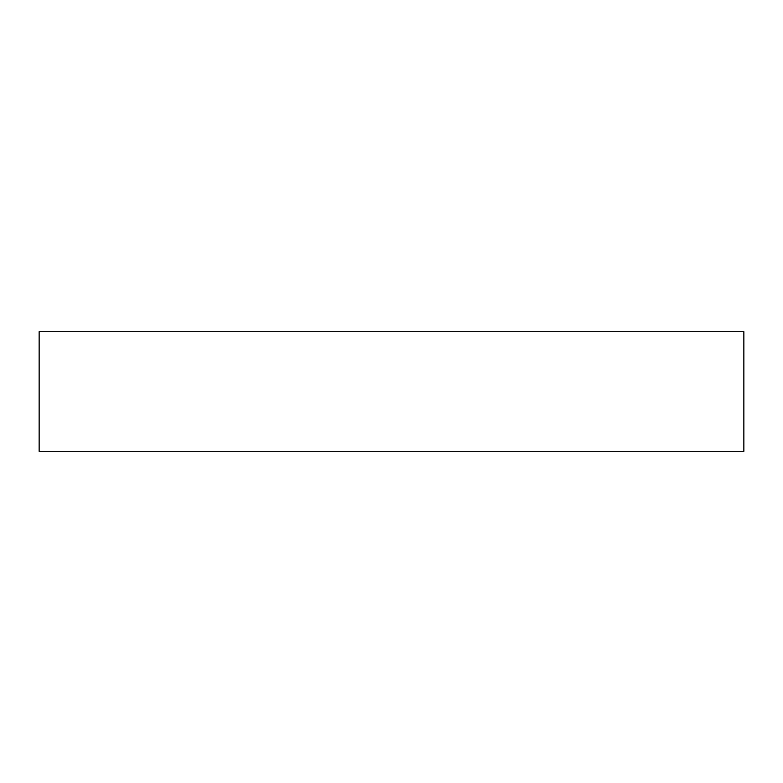 <?xml version="1.0" encoding="UTF-8"?>
<svg xmlns="http://www.w3.org/2000/svg" width="783" height="783" viewBox="0 0 783 783"><rect width="100%" height="100%" fill="white"/><g stroke="black" fill="none" stroke-linecap="round" stroke-linejoin="round"><path stroke-width="1.17" d="M39.15 451.292L39.15 331.708L743.85 331.708L743.85 451.292L39.15 451.292"/></g></svg>
